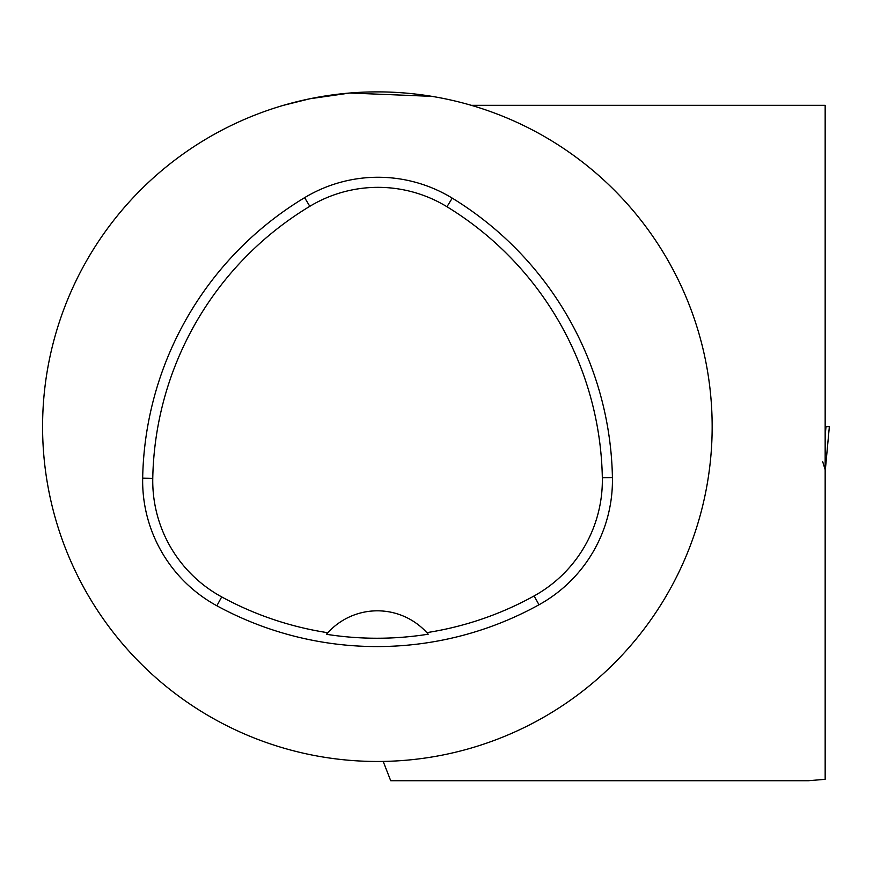 <?xml version="1.0" encoding="UTF-8"?>
<svg xmlns="http://www.w3.org/2000/svg" width="873" height="873" viewBox="0 0 873 873"><rect width="100%" height="100%" fill="white"/><g stroke="black" fill="none" stroke-linecap="round" stroke-linejoin="round"><path stroke-width="1.31" d="M822.737 461.806L825.16 469.707M826 426.679L829.35 426.679L825.16 426.679L826 426.679L825.16 435.682M825.192 471.442L829.35 426.679L825.16 471.671M671.73 105.327L742.945 105.327M471.3 105.327A334.796 334.796 0 0 0 48.582 363.583A334.796 334.796 0 0 0 345.686 759.968A334.796 334.796 0 0 0 471.3 105.327L825.16 105.327L825.16 779.316L808.42 780.724L390.711 780.724L383.192 761.42M283.441 105.327L309.871 98.758L349.822 93.029L431.928 96.357M791.68 780.724L764.901 780.724M612.42 477.596A334.796 334.796 0 0 0 452.225 198.127A142.288 142.288 0 0 0 304.612 197.669A334.796 334.796 0 0 0 142.67 478.164A142.288 142.288 0 0 0 216.864 605.775A334.796 334.796 0 0 0 539.001 604.771A142.288 142.288 0 0 0 612.42 477.596L602.326 477.793A324.701 324.701 0 0 0 446.965 206.737A132.194 132.194 0 0 0 309.817 206.312A324.701 324.701 0 0 0 152.764 478.349A132.194 132.194 0 0 0 221.698 596.914A324.701 324.701 0 0 0 327.833 632.729L326.447 634.3A326.469 326.469 0 0 0 428.217 634.202L426.821 632.63A324.701 324.701 0 0 0 534.112 595.932A132.194 132.194 0 0 0 602.326 477.793M426.821 632.63A66.959 66.959 0 0 0 327.833 632.729M427.759 633.678A66.959 66.959 0 0 0 427.203 633.045M327.451 633.143A66.959 66.959 0 0 0 326.895 633.776M446.965 206.737L452.225 198.127M309.817 206.312L304.612 197.669M152.764 478.349L142.67 478.164M221.698 596.914L216.864 605.775M534.112 595.932L539.001 604.771"/></g></svg>
